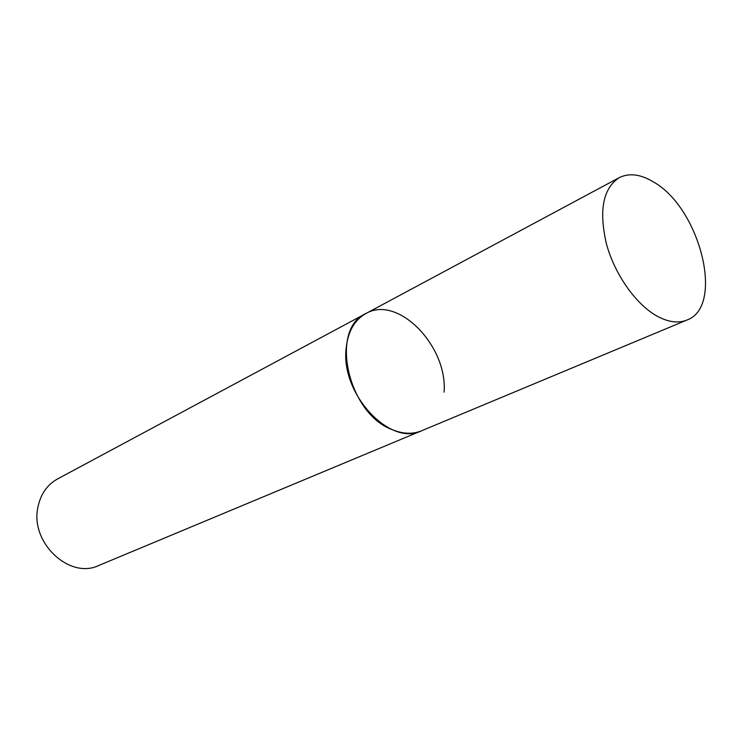 <?xml version="1.0" encoding="UTF-8"?>
<svg xmlns="http://www.w3.org/2000/svg" width="743" height="743" viewBox="0 0 743 743"><rect width="100%" height="100%" fill="white"/><g stroke="black" fill="none" stroke-linecap="round" stroke-linejoin="round"><path stroke-width="1.11" d="M619.225 177.651C603.019 188.341 598.747 210.38 606.399 243.769C614.73 274.604 636.259 304.909 657.601 316.407C668.691 322.267 678.47 323.484 686.931 320.047C724.927 306.58 700.027 208.207 653.756 182.119C640.735 174.187 629.228 172.701 619.225 177.651L365.797 313.583C329.177 329.251 347.919 414.065 392.648 429.835C403.161 434.042 412.792 434.358 421.532 430.801C390.261 446.887 340.638 394.152 346.108 348.643C347.826 331.722 354.383 320.038 365.797 313.583C397.858 294.516 447.871 346.219 444.073 392.146M686.931 320.047L98.782 565.479C69.712 579.698 30.064 542.734 37.874 507.469C40.503 494.327 47.088 484.798 57.61 478.901L365.797 313.583"/></g></svg>
